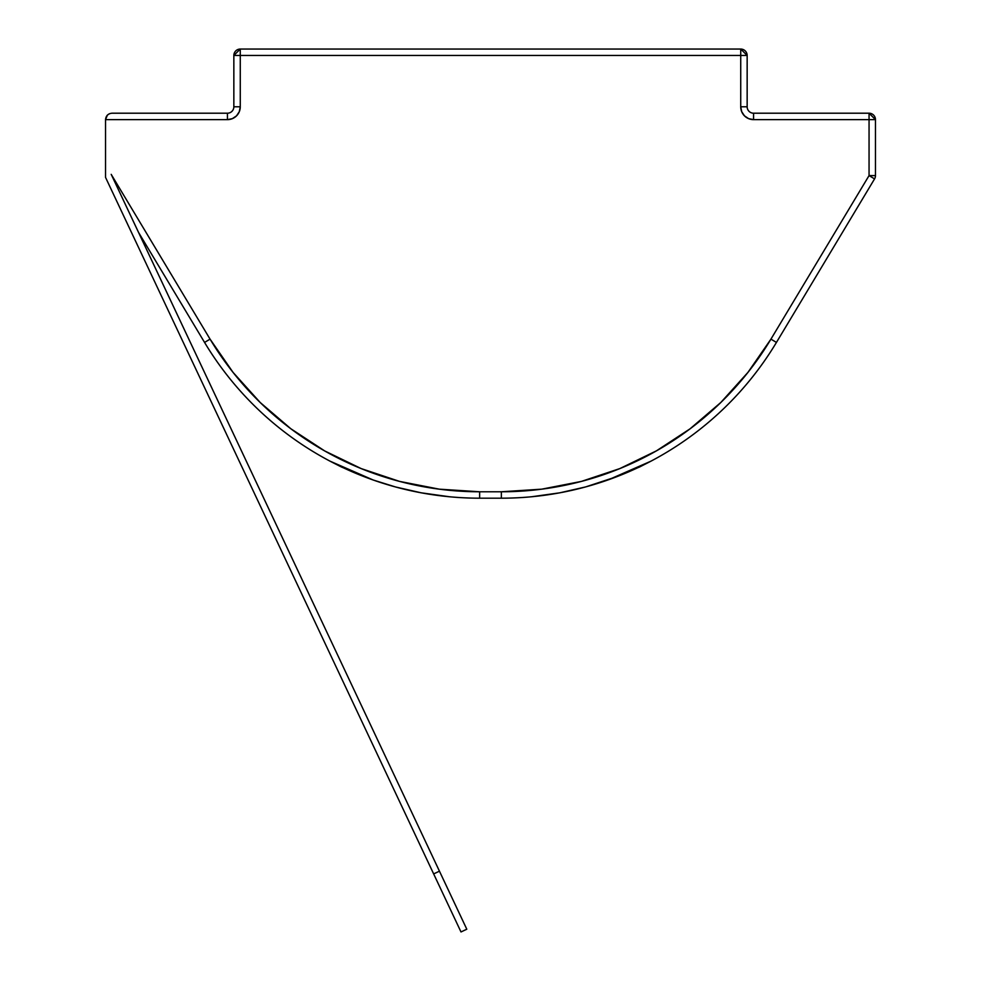 <?xml version="1.0" encoding="UTF-8"?>
<svg xmlns="http://www.w3.org/2000/svg" width="981" height="981" viewBox="0 0 981 981"><rect width="100%" height="100%" fill="white"/><g stroke="black" fill="none" stroke-linecap="round" stroke-linejoin="round"><path stroke-width="1.47" d="M449.605 496.778L421.143 492.805L395.539 486.968L373.246 480.028L341.449 467.017L330.094 461.193L355.085 473.014L373.246 480.028L355.085 473.014M531.616 496.754L559.82 492.818L585.559 486.944L617.405 476.459L650.906 461.193L608.416 479.795M608.87 479.635L625.939 473.001M629.827 471.334L627.95 472.155M649.716 461.818L648.036 462.689M121.669 196.605L466.797 929.215L460.996 931.95L105.531 177.377L105.531 119.633L107.407 115.096L105.531 119.633L107.407 115.096L109.492 113.698L107.407 115.096M689.937 428.93L720.839 402.468L747.927 372.412L770.943 339.132L869.056 175.599L869.056 119.633L753.567 119.633L748.65 118.652L744.493 115.868L741.71 111.711L740.729 106.794L740.729 55.463L240.271 55.463L240.271 49.05L740.729 49.05L740.729 55.463L240.271 55.463L240.271 106.794L239.29 111.711L236.507 115.868L232.35 118.652L227.433 119.633L105.531 119.633L105.531 177.377L105.531 119.633L227.433 119.633L227.433 113.207L111.944 113.207L227.433 113.207L227.433 119.633L105.531 119.633C105.936 115.758 108.069 113.624 111.944 113.207L227.433 113.207A6.413 6.413 0 0 0 233.846 106.794L233.846 55.463L240.271 55.463L233.846 55.463L233.846 106.794A6.413 6.413 0 0 1 227.433 113.207L227.433 119.633L232.35 118.652M741.71 111.711L740.729 106.794L740.729 55.463L747.154 55.463L747.154 106.794L747.154 55.463L740.729 55.463L740.729 49.05L240.271 49.05L233.846 55.463A6.413 6.413 0 0 1 240.271 49.05L740.729 49.05L747.154 55.463A6.413 6.413 0 0 0 740.729 49.05L740.729 55.463L747.154 55.463L747.154 106.794L740.729 106.794L740.729 55.463L240.271 55.463L240.271 106.794L239.29 111.711L236.507 115.868M290.768 428.709L324.748 450.966L361.18 468.587L399.561 481.401L439.267 489.163L479.648 491.775L501.352 491.775A314.398 314.398 0 0 0 770.943 339.132L869.056 175.599L874.562 178.898A6.413 6.413 0 0 0 875.469 175.599L869.056 175.599L874.562 178.898L776.437 342.43L770.943 339.132L869.056 175.599L874.562 178.898L776.437 342.43L874.562 178.898A6.413 6.413 0 0 0 875.469 175.599L875.469 119.633A6.413 6.413 0 0 0 869.056 113.207L869.056 119.633L875.469 119.633L869.056 113.207L753.567 113.207L753.567 119.633L753.567 113.207L869.056 113.207L869.056 119.633L875.469 119.633L875.469 175.599L869.056 175.599L869.056 119.633L753.567 119.633L748.65 118.652M204.563 342.43L210.057 339.132L204.563 342.43L138.542 232.399L204.563 342.43L210.057 339.132L111.196 174.348L210.057 339.132A314.398 314.398 0 0 0 479.648 491.775L479.648 498.189A320.812 320.812 0 0 1 204.563 342.43A320.812 320.812 0 0 0 479.648 498.189L501.352 498.189L501.352 491.775L501.352 498.189L479.648 498.189L479.648 491.775L501.352 491.775A314.398 314.398 0 0 0 770.943 339.132L776.437 342.43A320.812 320.812 0 0 1 501.352 498.189A320.812 320.812 0 0 0 776.437 342.43A320.812 320.812 0 0 1 501.352 498.189L479.648 498.189A320.812 320.812 0 0 1 204.563 342.43L138.542 232.399L111.196 174.348L466.797 929.215L460.996 931.95L105.531 177.377L433.651 873.912L439.451 871.177L466.797 929.215L460.996 931.95L433.651 873.912L460.996 931.95L433.651 873.912L439.451 871.177L111.196 174.348L210.057 339.132L233.073 372.412L260.284 402.59M210.057 339.132A314.398 314.398 0 0 0 479.648 491.775L501.352 491.775L541.733 489.163L581.439 481.401L619.82 468.587L656.412 450.868M260.161 402.468L290.891 428.795M656.252 450.966L690.109 428.795M318.702 614.842L289.211 552.242M414.877 819L339.316 658.594M240.271 49.05L240.271 106.794A12.827 12.827 0 0 1 227.433 119.633A12.827 12.827 0 0 0 240.271 106.794L233.846 106.794L233.846 55.463L240.271 55.463L240.271 49.05A6.413 6.413 0 0 0 233.846 55.463M233.846 106.794L240.271 106.794L233.846 106.794A6.413 6.413 0 0 1 227.433 113.207M753.567 119.633A12.827 12.827 0 0 1 740.729 106.794L747.154 106.794A6.413 6.413 0 0 0 753.567 113.207A6.413 6.413 0 0 1 747.154 106.794L740.729 106.794A12.827 12.827 0 0 0 753.567 119.633L869.056 119.633L869.056 175.599L875.469 175.599L875.469 119.633L869.056 119.633L869.056 113.207L753.567 113.207L753.567 119.633M330.094 461.193L373.246 480.028M607.73 480.028L639.538 467.017L650.906 461.193M433.651 873.912L460.996 931.95L433.651 873.912L439.451 871.177M479.648 498.189L479.648 491.775M501.352 498.189L501.352 491.775M776.437 342.43L770.943 339.132M874.562 178.898A6.413 6.413 0 0 0 875.469 175.599M875.469 119.633A6.413 6.413 0 0 0 869.056 113.207M753.567 113.207A6.413 6.413 0 0 1 747.154 106.794M747.154 55.463A6.413 6.413 0 0 0 740.729 49.05"/></g></svg>
